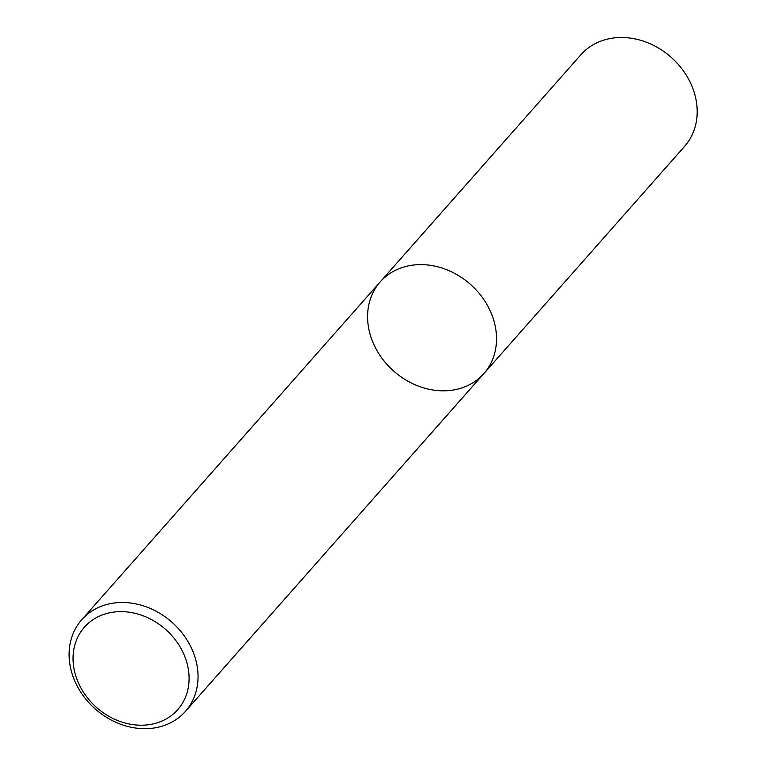 <?xml version="1.0" encoding="UTF-8"?>
<svg xmlns="http://www.w3.org/2000/svg" width="767" height="767" viewBox="0 0 767 767"><rect width="100%" height="100%" fill="white"/><g stroke="black" fill="none" stroke-linecap="round" stroke-linejoin="round"><path stroke-width="1.15" d="M410.508 265.478A69.183 57.889 41.5 0 1 483.872 299.619A69.183 57.889 41.5 0 1 483.91 373.529A69.183 57.889 41.5 0 1 393.72 371.103A69.183 57.889 41.5 0 1 380.202 281.911A69.183 57.889 41.5 0 1 410.508 265.478A69.183 57.889 41.5 0 1 483.872 299.619A69.183 57.889 41.5 0 1 483.91 373.529L684.567 146.401A69.183 57.889 41.5 0 0 684.538 72.491A69.183 57.889 41.5 0 0 611.165 38.35A69.183 57.889 41.5 0 0 580.868 54.783L380.202 281.911A69.183 57.889 41.5 0 1 410.508 265.478M112.02 603.341A69.183 57.889 41.5 0 1 185.384 637.482A69.183 57.889 41.5 0 1 185.422 711.393A69.183 57.889 41.5 0 1 95.242 708.967A69.183 57.889 41.5 0 1 81.714 619.774A69.183 57.889 41.5 0 1 112.02 603.341M111.666 612.402A62.271 52.108 41.5 0 1 188.126 688.354A62.271 52.108 41.5 0 1 93.392 704.499A62.271 52.108 41.5 0 1 111.666 612.402M185.422 711.393L483.91 373.529M81.714 619.774L380.202 281.911"/></g></svg>
